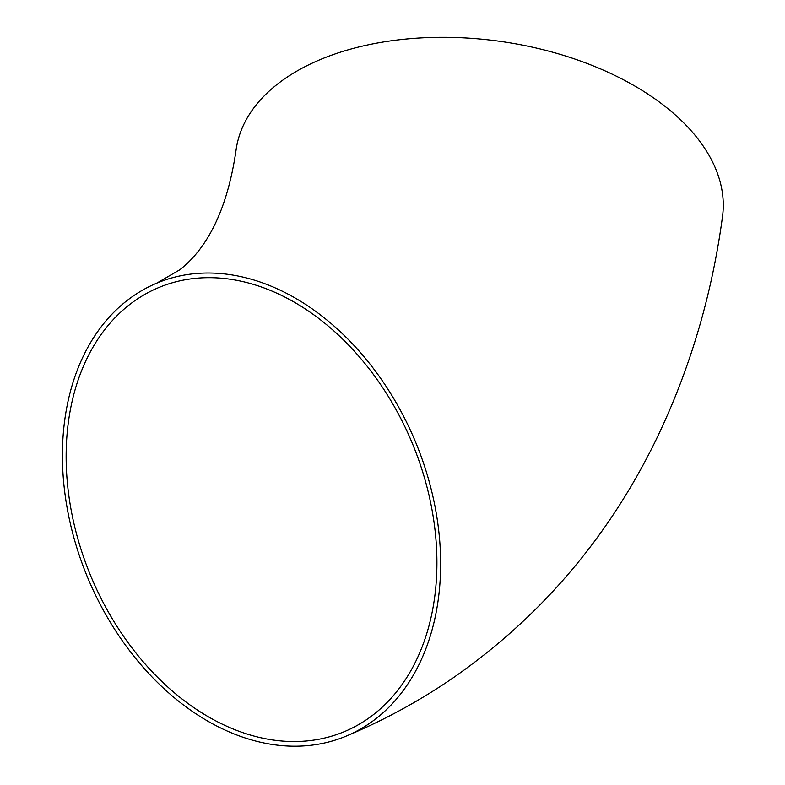 <?xml version="1.0" encoding="UTF-8"?>
<svg xmlns="http://www.w3.org/2000/svg" width="785" height="785" viewBox="0 0 785 785"><rect width="100%" height="100%" fill="white"/><g stroke="black" fill="none" stroke-linecap="round" stroke-linejoin="round"><path stroke-width="1.18" d="M156.735 283.159L179.716 269.834C201.097 253.182 225.913 220.006 236.059 150.102A245.489 143.527 7.8 0 1 498.72 41.144A245.489 143.527 7.8 0 1 722.504 216.601C711.681 296.907 689.102 372.188 654.768 442.455C607.286 538.775 540.149 617.196 453.347 677.71C419.72 700.819 384.042 720.267 346.322 736.055A245.489 177.41 67.3 0 1 104.022 611.456A245.489 177.41 67.3 0 1 156.735 283.159A245.489 177.41 67.3 0 1 415.177 441.101A245.489 177.41 67.3 0 1 346.322 736.055M106.927 609.445A240.661 173.927 67.3 0 1 158.599 287.614A240.661 173.927 67.3 0 1 404.481 425.872A240.661 173.927 67.3 0 1 367.566 718.952A240.661 173.927 67.3 0 1 344.448 731.6A240.661 173.927 67.3 0 1 106.927 609.445"/></g></svg>
